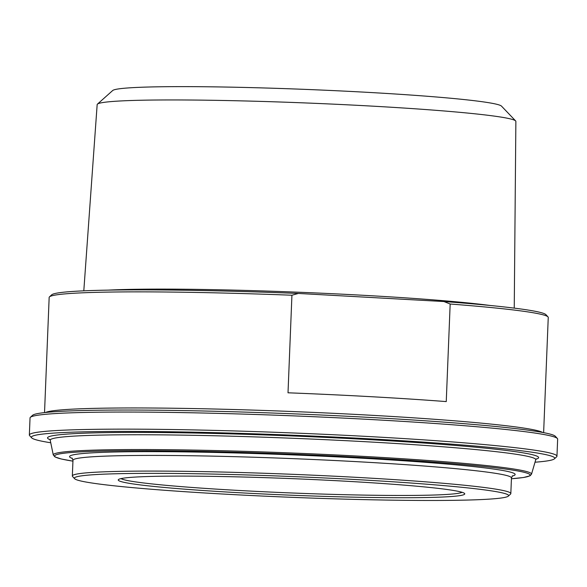 <?xml version="1.0" encoding="UTF-8"?>
<svg xmlns="http://www.w3.org/2000/svg" width="587" height="587" viewBox="0 0 587 587"><rect width="100%" height="100%" fill="white"/><g stroke="black" fill="none" stroke-linecap="round" stroke-linejoin="round"><path stroke-width="0.88" d="M291.93 295.232L298.35 293.449L443.919 301.535L450.17 304.022L446.252 401.589A249.746 11.938 -177.7 0 0 288.012 392.798L291.93 295.232A249.746 11.938 2.3 0 0 61.246 294.256A249.746 11.938 2.3 0 0 49.469 296.868A249.746 11.938 2.3 0 0 49.161 297.426L44.531 412.595M450.17 304.022A249.746 11.938 2.3 0 1 547.987 316.885L545.939 314.669A247.604 11.835 -177.7 0 0 443.919 301.535M298.35 293.449A247.604 11.835 -177.7 0 0 51.693 294.821L49.469 296.868M547.987 316.885A249.746 11.938 2.3 0 1 548.251 317.472L543.628 432.641M83.802 290.836L97.163 104.596A209.522 10.016 2.3 0 1 97.435 104.126A209.522 10.016 2.3 0 1 107.304 101.955A209.522 10.016 2.3 0 1 334.179 104.185A209.522 10.016 2.3 0 1 515.635 120.922A209.522 10.016 2.3 0 1 515.87 121.414L514.249 308.124M557.371 438.496L555.324 436.28A261.875 12.518 -177.7 0 0 294.432 413.872A261.875 12.518 -177.7 0 0 32.586 415.288L30.363 417.328A264.018 12.62 2.3 0 1 42.814 414.576A264.018 12.62 2.3 0 1 328.903 417.401A264.018 12.62 2.3 0 1 557.371 438.496A264.018 12.62 2.3 0 1 557.65 439.113L556.96 456.209A264.018 12.62 -177.7 0 0 334.465 434.791A264.018 12.62 -177.7 0 0 42.132 431.665A264.018 12.62 -177.7 0 0 29.35 435.011A264.018 12.62 -177.7 0 0 29.629 435.627L31.676 437.851A261.875 12.518 2.3 0 1 293.573 435.238A261.875 12.518 2.3 0 1 554.414 458.843A261.875 12.518 2.3 0 1 542.065 461.58A261.875 12.518 2.3 0 1 535.006 462.211M50.753 442.767A261.875 12.518 2.3 0 1 31.676 437.851M508.335 496.125L510.558 494.078A219.421 10.493 -177.7 0 0 510.829 493.586A219.421 10.493 -177.7 0 0 325.91 475.786A219.421 10.493 -177.7 0 0 82.958 473.188A219.421 10.493 -177.7 0 0 72.34 475.976A219.421 10.493 -177.7 0 0 72.568 476.483L74.622 478.706A217.278 10.39 2.3 0 1 291.915 476.534A217.278 10.39 2.3 0 1 508.335 496.125A217.278 10.39 2.3 0 1 498.084 498.392A217.278 10.39 2.3 0 1 262.646 496.066A217.278 10.39 2.3 0 1 74.622 478.706M456.363 496.074A173.4 8.291 -177.7 0 0 464.574 493.469A173.4 8.291 -177.7 0 0 291.827 478.632A173.4 8.291 -177.7 0 0 118.457 479.572A173.4 8.291 -177.7 0 0 260.283 493.828A173.4 8.291 -177.7 0 0 456.363 496.074M462.094 492.302A171.257 8.189 2.3 0 1 454.411 493.821A171.257 8.189 2.3 0 1 271.781 492.126A171.257 8.189 2.3 0 1 121.017 478.603M29.35 435.011L30.04 417.922A264.018 12.62 2.3 0 1 30.363 417.328M554.414 458.843L556.637 456.796A264.018 12.62 -177.7 0 0 556.96 456.209M515.635 120.922L501.511 106.13A194.803 9.311 -177.7 0 0 307.463 89.473A194.803 9.311 -177.7 0 0 112.697 90.515L97.435 104.126M489.896 305.445A215.488 10.302 -177.7 0 0 365.107 295.393A215.488 10.302 -177.7 0 0 108.294 290.117M542.645 432.458A249.746 11.938 -177.7 0 0 370.771 415.236A249.746 11.938 -177.7 0 0 56.587 410.342A249.746 11.938 -177.7 0 0 45.529 412.485M49.697 439.289L50.24 440.294A242.952 11.615 2.3 0 1 61.987 437.073A242.952 11.615 2.3 0 1 367.623 441.835A242.952 11.615 2.3 0 1 535.718 459.797L536.335 458.829M536.004 459.188A245.726 11.747 -177.7 0 0 368.563 439.582A245.726 11.747 -177.7 0 0 49.998 439.663M511.424 478.765L523.531 477.502L530.032 475.808L531.499 474.208A239.313 11.439 -177.7 0 0 365.921 456.525A239.313 11.439 -177.7 0 0 64.864 451.836A239.313 11.439 -177.7 0 0 53.292 455.006L50.24 440.294M72.935 461.14A237.933 11.373 2.3 0 1 117.451 450.831A237.933 11.373 2.3 0 1 365.452 457.647A237.933 11.373 2.3 0 1 511.424 478.75M512.165 476.101A222.987 10.661 -177.7 0 0 360.866 458.146A222.987 10.661 -177.7 0 0 72.406 458.44M72.032 458.058L72.971 460.303A219.421 10.493 2.3 0 1 83.589 457.522A219.421 10.493 2.3 0 1 359.626 461.822A219.421 10.493 2.3 0 1 511.46 477.921L512.576 475.749M531.499 474.208L535.718 459.797M53.292 455.006L55.031 456.957L61.4 459.027L72.935 461.155M72.971 460.303L72.34 475.976M511.46 477.921L510.829 493.586"/></g></svg>
